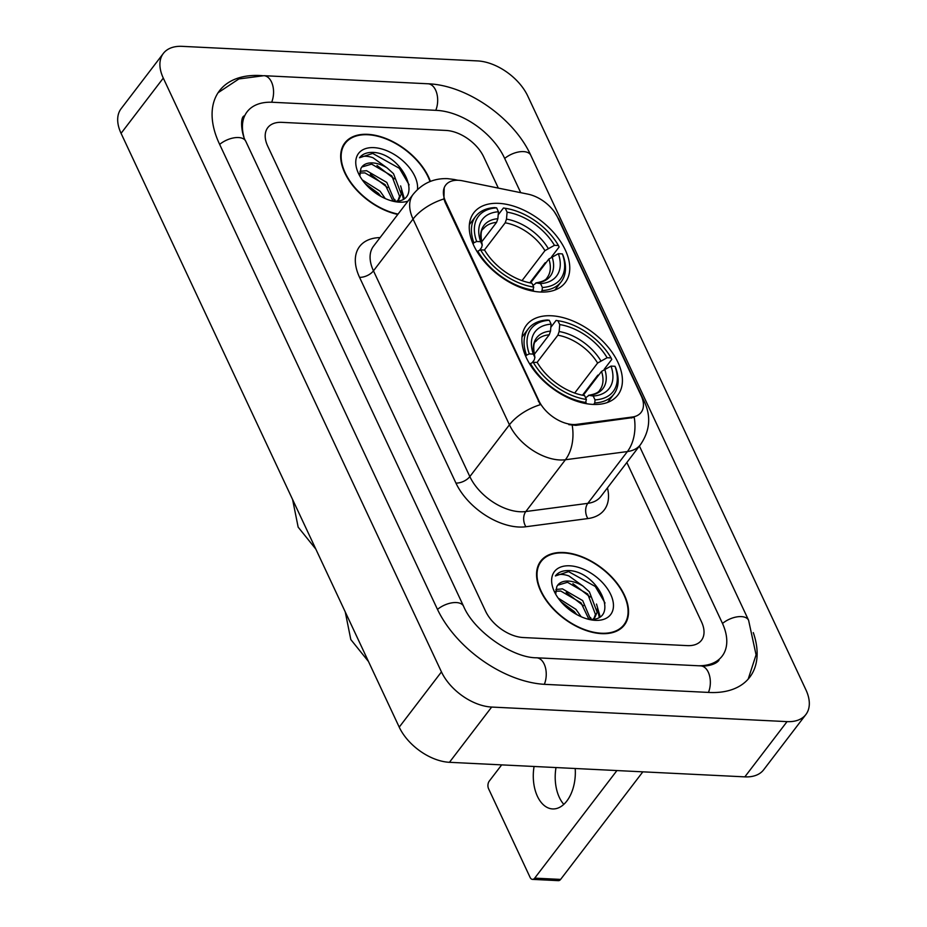 <?xml version="1.0" encoding="UTF-8"?>
<svg xmlns="http://www.w3.org/2000/svg" width="927" height="927" viewBox="0 0 927 927"><rect width="100%" height="100%" fill="white"/><g stroke="black" fill="none" stroke-linecap="round" stroke-linejoin="round"><path stroke-width="1.39" d="M540.267 292.017A57.52 34.461 37.4 0 0 565.215 282.619A57.52 34.461 37.4 0 0 555.111 234.276A57.52 34.461 37.4 0 0 498.749 203.361A57.52 34.461 37.4 0 0 473.801 212.758A57.52 34.461 37.4 0 0 483.906 261.101A57.52 34.461 37.4 0 0 540.267 292.017M592.921 404.415A57.52 34.461 37.4 0 0 617.869 395.029A57.52 34.461 37.4 0 0 607.764 346.686A57.52 34.461 37.4 0 0 551.403 315.771A57.52 34.461 37.4 0 0 526.455 325.157A57.52 34.461 37.4 0 0 536.559 373.5A57.52 34.461 37.4 0 0 592.921 404.415M572.805 424.508A29.305 17.555 37.4 0 0 576.687 424.357L632.318 417.023A29.305 17.555 37.4 0 0 641.136 412.376A29.305 17.555 37.4 0 0 641.171 395.736L557.602 217.324A29.305 17.555 37.4 0 0 527.915 194.137L462.619 180.835A29.305 17.555 37.4 0 0 445.702 185.076A29.305 17.555 37.4 0 0 445.667 201.727L538.9 400.777A29.305 17.555 37.4 0 0 572.805 424.508M601.553 633.639A52.642 31.53 37.4 0 0 624.381 625.041A52.642 31.53 37.4 0 0 615.134 580.8A52.642 31.53 37.4 0 0 563.558 552.515A52.642 31.53 37.4 0 0 540.731 561.102A52.642 31.53 37.4 0 0 549.966 605.343A52.642 31.53 37.4 0 0 601.553 633.639M622.017 627.614A52.642 31.53 37.4 0 0 622.469 626.652M430.395 181.402A52.642 31.53 37.4 0 0 367.671 134.334A52.642 31.53 37.4 0 0 344.844 142.932A52.642 31.53 37.4 0 0 351.275 183.616A52.642 31.53 37.4 0 0 397.799 214.427M642.596 399.433A37.984 19.954 154.9 0 1 644.682 402.422C651.171 416.988 649.757 431.078 640.453 444.693A43.418 26.002 -142.6 0 1 627.394 451.565L565.412 459.746A43.418 26.002 -142.6 0 1 559.641 459.954A43.418 26.002 -142.6 0 1 509.433 424.798A37.984 19.954 -25.1 0 1 540.302 404.693L445.145 202.399L443.929 198.946L444.195 187.741M443.929 198.946A37.984 19.954 154.9 0 0 413.048 219.062L509.433 424.798L469.838 476.594A43.418 26.002 37.4 0 0 520.059 511.75A43.418 26.002 37.4 0 0 525.829 511.53L587.811 503.349L627.394 451.565A37.984 26.072 -97.5 0 0 634.242 417.37L575.922 425.366L568.807 424.647M281.889 122.352A32.561 19.502 37.4 0 0 267.776 127.659A32.561 19.502 37.4 0 0 267.729 146.165L485.563 611.171A32.561 19.502 37.4 0 0 523.222 637.533L687.336 645.621A32.561 19.502 37.4 0 0 701.449 640.314A32.561 19.502 37.4 0 0 701.484 621.808L626.849 462.48L701.484 621.808A32.561 19.502 37.4 0 1 701.449 640.314A32.561 19.502 37.4 0 1 687.336 645.621L523.222 637.533A32.561 19.502 37.4 0 1 485.563 611.171L267.729 146.165A32.561 19.502 37.4 0 1 267.776 127.659A32.561 19.502 37.4 0 1 281.889 122.352L446.003 130.44L281.889 122.352M498.332 188.111L483.662 156.802A32.561 19.502 37.4 0 0 446.003 130.44A32.561 19.502 37.4 0 1 483.662 156.802L498.332 188.111M343.801 145.203A52.642 31.53 37.4 0 0 342.99 145.887M539.688 563.373A52.642 31.53 37.4 0 0 538.877 564.068M563.755 552.932A52.097 31.205 37.4 0 0 541.159 561.438A52.097 31.205 37.4 0 0 550.302 605.215A52.097 31.205 37.4 0 0 601.356 633.222A52.097 31.205 37.4 0 0 623.952 624.717A52.097 31.205 37.4 0 0 614.798 580.928A52.097 31.205 37.4 0 0 563.755 552.932M558.135 598.066L575.98 609.375L581.148 616.733M561.09 601.832L574.311 611.565L576.733 614.543L561.322 602.098M555.841 589.491L562.469 588.865L582.689 600.603L590.615 619.34M555.69 591.217L560.8 591.055L581.009 602.805L588.923 619.306M588.807 619.306C620.696 621.936 600.001 573.767 570.835 570.696L569.363 570.58C562.99 570.337 558.332 572.121 555.389 575.934C558.552 573.917 563.048 573.917 568.877 575.934L583.037 586.107A24.531 14.693 37.4 0 0 568.425 581.078A24.531 14.693 37.4 0 0 557.787 585.076A24.531 14.693 37.4 0 0 556.733 586.872L555.852 593.338M583.037 586.107L589.387 591.843L597.127 612.202L594.937 617.266L593.118 619.143M557.706 585.192L567.498 582.283L587.718 594.033L595.447 614.392L594.033 618.309M595.331 620.337A35.388 21.194 37.4 0 0 610.708 594.462A35.388 21.194 37.4 0 0 569.781 565.806A35.388 21.194 37.4 0 0 554.265 591.414A35.388 21.194 37.4 0 0 591.577 619.931A35.388 21.194 37.4 0 0 595.331 620.337M605.03 603.025L595.285 586.478L568.575 571.6L555.389 575.934M572.898 583.651L590.151 597.011M597.336 608.796L599.224 617.115M566.2 592.423L583.454 605.783M590.626 617.567L591.252 619.317M596.513 604.056L600.082 616.548M563.813 804.358A34.728 20.985 92.8 0 1 559.34 797.429A34.728 20.985 92.8 0 1 556.003 767.556M534.079 766.478A34.728 20.985 -87.2 0 0 537.428 796.339A34.728 20.985 -87.2 0 0 552.608 808.935A34.728 20.985 -87.2 0 0 575.203 768.506M642.84 771.832L560.615 879.41A5.423 3.279 92.8 0 1 558.39 880.65L532.48 879.375A5.423 3.279 -87.2 0 0 534.705 878.136L616.93 770.557M501.681 764.879L489.259 781.113A5.423 3.279 -87.2 0 0 488.575 788.75L530.105 877.405A5.423 3.279 -87.2 0 0 532.48 879.375M430.012 181.553A52.097 31.205 37.4 0 0 367.868 134.751A52.097 31.205 37.4 0 0 345.273 143.268A52.097 31.205 37.4 0 0 351.762 183.685A52.097 31.205 37.4 0 0 398.054 214.091M362.248 179.884L380.093 191.205L385.261 198.563M365.203 183.662L378.425 193.395L380.858 196.373M359.954 171.321L366.582 170.695L386.802 182.434L394.728 201.171M359.803 173.048L364.914 172.885L385.122 184.624L393.036 201.136M392.921 201.136C424.809 203.766 404.114 155.597 374.96 152.526L373.477 152.41C367.104 152.167 362.445 153.952 359.502 157.764C362.666 155.748 367.173 155.736 372.99 157.752L387.15 167.938A24.531 14.693 37.4 0 0 372.538 162.909A24.531 14.693 37.4 0 0 361.901 166.906A24.531 14.693 37.4 0 0 360.846 168.702L359.966 175.168M387.15 167.938L393.5 173.662L401.24 194.033L399.05 199.096L397.231 200.974M361.82 167.011L371.611 164.114L391.831 175.863L399.56 196.223L398.147 200.139M417.463 189.571A35.388 21.194 37.4 0 0 373.894 147.636A35.388 21.194 37.4 0 0 358.39 173.245A35.388 21.194 37.4 0 0 395.69 201.762A35.388 21.194 37.4 0 0 399.444 202.167A35.388 21.194 37.4 0 0 407.973 201.113M409.143 184.855L399.398 168.308L372.689 153.43L359.502 157.764M377.011 165.481L394.265 178.841M401.449 190.626L403.338 198.934M370.313 174.241L387.567 187.613M394.74 199.398L395.365 201.147M365.435 183.928L380.846 196.362M400.626 185.887L404.195 198.378M550.835 327.289L556.096 320.418L557.938 320.719A51.669 30.95 37.4 0 1 558.981 320.881A51.669 30.95 37.4 0 1 611.09 357.926L607.092 357.729A46.674 27.961 37.4 0 0 559.746 324.589L559.143 331.542L557.857 335.215L537.046 362.445M574.682 393.048L597.614 363.048L607.092 357.729M595.03 399.896L594.763 402.955A53.836 32.248 37.4 0 0 613.883 394.16A53.836 32.248 37.4 0 0 615.69 367.752L615.007 366.292A51.669 30.95 37.4 0 1 595.03 399.896L593.21 396.026A46.674 27.961 37.4 0 0 611.009 366.095L601.53 371.403L583.21 395.365M585.609 397.81L589.027 395.331L593.21 396.026M598.83 374.937L597.811 375.18L582.492 395.226M547.451 319.989A53.836 32.248 37.4 0 0 528.332 328.784A53.836 32.248 37.4 0 0 526.524 355.192L529.317 353.894A51.669 30.95 37.4 0 1 549.294 320.29L547.451 319.989M525.69 356.292L526.524 355.192M558.981 320.881L557.37 320.615A53.836 32.248 37.4 0 0 556.096 320.418M611.09 357.926L611.774 359.398L604.242 369.236M594.763 402.955L593.616 404.45M549.294 320.29L551.113 324.16A46.674 27.961 37.4 0 0 533.315 354.091L529.317 353.894M559.746 324.589L557.938 320.719M611.009 366.095L615.007 366.292M533.315 354.091L534.937 357.579C533.071 347.695 533.431 342.26 535.991 341.275A40.162 24.056 37.4 0 1 549.224 334.786L550.511 331.113L551.113 324.16M550.511 331.113A41.75 25.006 37.4 0 0 534.867 357.416L534.276 359.919L532.086 362.793M601.53 371.403A40.162 24.056 37.4 0 1 599.804 390.058C598.691 392.48 594.925 394.23 588.529 395.319L589.027 395.331A41.75 25.006 37.4 0 0 604.671 369.027M585.389 403.5L586.385 399.467A51.669 30.95 37.4 0 1 533.234 362.26L530.441 363.558A53.836 32.248 37.4 0 0 586.119 402.527M530.441 363.558L529.885 364.288M533.234 362.26L537.231 362.457A46.674 27.961 37.4 0 0 584.068 395.516A46.674 27.961 37.4 0 0 584.578 395.597L586.385 399.467M584.578 395.597L583.674 395.447M534.091 354.589L549.224 334.786M498.181 214.879L503.442 208.007L505.285 208.308A51.669 30.95 37.4 0 1 506.327 208.471A51.669 30.95 37.4 0 1 558.436 245.516L554.439 245.319A46.674 27.961 37.4 0 0 507.092 212.179L506.49 219.131L505.203 222.816L484.392 250.047M522.017 280.638L544.949 250.638L554.439 245.319M542.376 287.486L542.098 290.557A53.836 32.248 37.4 0 0 561.229 281.762A53.836 32.248 37.4 0 0 563.037 255.354L562.353 253.882A51.669 30.95 37.4 0 1 542.376 287.486L540.557 283.616A46.674 27.961 37.4 0 0 558.355 253.685L548.877 259.004L530.557 282.967M532.955 285.4L536.374 282.932L540.557 283.616M546.177 262.526L545.157 262.781L529.827 282.828M494.798 207.59A53.836 32.248 37.4 0 0 475.678 216.373A53.836 32.248 37.4 0 0 473.871 242.781L476.663 241.495A51.669 30.95 37.4 0 1 496.64 207.88L494.798 207.59M473.037 243.882L473.871 242.781M506.327 208.471L504.717 208.204A53.836 32.248 37.4 0 0 503.442 208.007M558.436 245.516L559.12 246.988L551.588 256.837M542.098 290.557L540.962 292.04M496.64 207.88L498.459 211.762A46.674 27.961 37.4 0 0 480.661 241.692L476.663 241.495M507.092 212.179L505.285 208.308M558.355 253.685L562.353 253.882M480.661 241.692L482.283 245.18C480.418 235.284 480.777 229.85 483.338 228.876A40.162 24.056 37.4 0 1 496.571 222.387L497.857 218.714L498.459 211.762M497.857 218.714A41.75 25.006 37.4 0 0 482.214 245.018L481.623 247.521L479.433 250.383M548.877 259.004A40.162 24.056 37.4 0 1 547.15 277.648C546.038 280.07 542.272 281.82 535.876 282.909L536.374 282.932A41.75 25.006 37.4 0 0 552.017 256.628M532.735 291.09L533.732 287.069A51.669 30.95 37.4 0 1 480.58 249.85L477.787 251.147A53.836 32.248 37.4 0 0 533.465 290.128M477.787 251.147L477.231 251.889M480.58 249.85L484.578 250.047A46.674 27.961 37.4 0 0 531.414 283.117A46.674 27.961 37.4 0 0 531.924 283.198L533.732 287.069M531.924 283.198L531.009 283.048M481.437 242.179L496.571 222.387M520.719 192.677L504.392 157.833A58.61 35.11 37.4 0 0 436.594 110.371L272.492 102.271A58.61 35.11 37.4 0 0 247.08 111.843A58.61 35.11 37.4 0 0 243.882 136.79M697.973 665.748A58.61 35.11 37.4 0 0 722.145 656.131A58.61 35.11 37.4 0 0 722.214 622.84L639.41 446.049M182.167 46.35A43.418 26.002 37.4 0 0 163.337 53.442A43.418 26.002 37.4 0 0 163.291 78.1L441.449 671.901A43.418 26.002 37.4 0 0 491.669 707.058L787.058 721.623A43.418 26.002 37.4 0 0 805.876 714.532A43.418 26.002 37.4 0 0 805.934 689.873L527.776 96.072A43.418 26.002 37.4 0 0 477.556 60.915L182.167 46.35M163.337 53.442L121.124 108.679A43.418 26.002 37.4 0 0 121.066 133.337L399.224 727.139A43.418 26.002 37.4 0 0 449.444 762.307L744.833 776.861A43.418 26.002 37.4 0 0 763.663 769.781L805.876 714.532M262.318 75.632L259.954 75.516A93.349 55.91 37.4 0 0 219.49 90.753A93.349 55.91 37.4 0 0 219.363 143.778L437.185 608.784A93.349 55.91 37.4 0 0 545.157 684.369L709.271 692.457A93.349 55.91 37.4 0 0 749.734 677.22A93.349 55.91 37.4 0 0 753.292 632.608M576.687 424.357L575.922 425.366M632.318 417.023L631.554 418.019M445.667 201.727L445.145 202.399M538.9 400.777L538.39 401.449M359.549 277.324A10.857 5.701 154.9 0 0 373.465 270.846L469.838 476.594A10.857 5.701 154.9 0 1 455.933 483.071L359.549 277.324A54.264 32.503 -142.6 0 1 380.093 237.59M373.523 246.188A43.418 26.002 37.4 0 0 373.465 270.846L413.048 219.062A43.418 26.002 -142.6 0 1 413.106 194.403L373.523 246.188M572.214 425.331A37.984 26.072 -97.5 0 1 565.412 459.746L525.829 511.53A10.857 7.451 82.5 0 0 525.899 526.745A54.264 32.503 -142.6 0 1 455.933 483.071M557.648 217.428A37.984 19.954 -25.1 0 1 559.074 219.687L644.682 402.422M456.397 180.278A37.984 19.143 -78.5 0 0 454.01 179.456L458.019 180.278M607.44 487.88A54.264 32.503 -142.6 0 1 587.892 518.564L525.899 526.745M587.892 518.564A10.857 7.451 82.5 0 1 587.811 503.349A43.418 26.002 37.4 0 0 600.87 496.478L640.453 444.693M534.705 878.136L560.615 879.41M597.614 363.048A40.162 24.056 37.4 0 0 557.857 335.215M600.754 360.661A41.75 25.006 37.4 0 0 559.143 331.542M544.949 250.638A40.162 24.056 37.4 0 0 505.203 222.816M548.1 248.262A41.75 25.006 37.4 0 0 506.49 219.131M219.653 144.392A17.37 9.119 -25.1 0 1 245.748 141.228C242.098 135.968 239.525 118.575 243.917 115.991M218.088 92.723L238.876 78.946L263.905 75.69A17.37 10.498 92.8 0 1 272.573 84.855A17.37 10.498 92.8 0 1 271.669 102.237M263.905 75.69L428.019 83.778A17.37 10.498 92.8 0 1 436.675 92.943A17.37 10.498 92.8 0 1 435.783 110.325M428.019 83.778C467.011 85.145 513.917 118.1 530.777 155.284A17.37 9.119 154.9 0 0 504.682 158.447M530.777 155.284L748.599 620.29A17.37 9.119 154.9 0 0 722.504 623.454M708.448 692.423A17.37 10.498 -87.2 0 0 709.352 675.041A17.37 10.498 -87.2 0 0 700.696 665.876L536.582 657.788C512.619 657.973 473.906 631.31 463.57 606.246L245.748 141.228M544.346 684.323A17.37 10.498 -87.2 0 0 545.25 666.942A17.37 10.498 -87.2 0 0 536.582 657.788M437.486 609.398A17.37 9.119 -25.1 0 1 463.57 606.246M121.066 133.337L163.291 78.1M744.833 776.861L787.058 721.623M449.444 762.307L491.669 707.058M399.224 727.139L441.449 671.901M454.01 179.456L447.509 178.644C433.627 178.158 422.156 183.419 413.106 194.403M554.346 211.82L559.074 219.687M538.425 565.018L541.159 561.438M593.547 619.085L594.937 617.266M621.206 628.297L623.952 624.717M342.538 146.848L345.273 143.268M397.66 200.916L399.05 199.096M345.25 611.924L350.812 639.549L368.471 661.496M522.017 337.046L528.332 328.784M607.556 402.434L613.883 394.16M292.596 499.526L298.158 527.139L315.817 549.097M469.363 224.647L475.678 216.373M554.902 290.024L561.229 281.762M748.205 679.085L756.073 654.833L748.599 620.29M718.981 660.267C715.702 664.74 706.293 666.583 700.696 665.876"/></g></svg>
